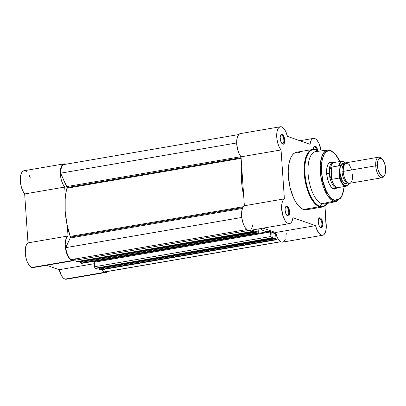 <?xml version="1.0" encoding="UTF-8"?>
<svg xmlns="http://www.w3.org/2000/svg" width="406" height="406" viewBox="0 0 406 406"><rect width="100%" height="100%" fill="white"/><g stroke="black" fill="none" stroke-linecap="round" stroke-linejoin="round"><path stroke-width="0.61" d="M108.006 271.289L106.078 272.406L104.981 272.253L64.955 279.12A12.703 5.445 80.3 0 1 59.174 269.716L94.38 263.677L59.174 269.716L46.665 265.28L59.174 269.716L61.661 275.953L63.27 278.014L64.955 279.12A12.703 5.445 80.3 0 0 66.259 279.247L106.286 272.38A12.703 5.445 -99.7 0 1 104.981 272.253L64.955 279.12L66.279 279.247M107.874 271.447A12.703 5.445 -99.7 0 1 106.286 272.38M24.949 170.799L22.985 171.134L21.437 173.093L20.508 176.417L20.3 179.173L21.264 186.745L22.741 190.85L24.659 193.941L27.994 242.874L26.502 244.569L25.527 247.487L25.279 253.395L25.943 257.683L27.197 261.667L28.892 264.879L30.831 266.955L31.82 267.478A12.703 5.445 80.3 0 0 33.125 267.605L73.146 260.738A12.703 5.445 -99.7 0 1 71.842 260.611L34.18 267.153M75.343 258.962A12.703 5.445 -99.7 0 1 73.146 260.738M30.379 178.112L29.044 174.956M27.065 172.134L25.649 171.063M104.981 272.253L103.297 271.147L102.079 269.691A12.703 5.445 -99.7 0 0 104.981 272.253M75.46 258.759L73.466 260.662L71.842 260.611L70.857 260.084L68.025 256.526L65.97 250.817L65.219 244.427L65.554 240.621L66.528 237.698L68.02 236.008L67.345 226.142L68.02 236.008L27.994 242.874A12.703 5.445 80.3 0 0 25.532 255.547A12.703 5.445 80.3 0 0 31.82 267.478L71.842 260.611A12.703 5.445 -99.7 0 1 65.559 248.68A12.703 5.445 -99.7 0 1 68.02 236.008L27.994 242.874L24.659 193.941L64.686 187.075L62.763 183.979L61.291 179.873L60.464 175.306L60.387 170.885L61.078 167.201L62.438 164.75L64.29 163.857L65.762 164.237A12.703 5.445 -99.7 0 0 63.955 163.887L23.929 170.759A12.703 5.445 80.3 0 0 20.31 180.279A12.703 5.445 80.3 0 0 24.659 193.941L64.686 187.075A12.703 5.445 -99.7 0 1 60.337 173.413A12.703 5.445 -99.7 0 1 63.955 163.887M65.356 196.94L64.686 187.075L65.356 196.94M66.975 187.557L241.088 157.675L66.975 187.557L60.621 173.169L60.87 169.581L61.702 166.749L63.021 164.993L64.082 164.526A12.053 5.166 80.3 0 0 60.621 173.169L66.741 186.598L240.936 156.701L66.741 186.598A1.304 0.558 80.3 0 1 66.975 187.557A1.304 0.558 80.3 0 1 66.924 188.227L66.975 187.557M241.134 158.335L66.924 188.227A44.3 18.986 80.3 0 0 70.208 236.409L66.904 224.026L65.178 211.13L65.188 198.844L65.843 193.266L66.924 188.227L241.134 158.335M70.355 237.15L242.808 207.557L70.355 237.15L70.208 236.409L243.336 206.7L70.208 236.409A1.304 0.558 80.3 0 1 70.355 237.15A1.304 0.558 80.3 0 1 70.243 237.987L70.355 237.15M242.423 208.44L70.243 237.987L242.423 208.44M106.418 271.68L105.555 271.756L104.428 269.285L105.555 271.756A12.053 5.166 80.3 0 0 106.174 271.736L280.82 241.768M100.465 269.949L99.531 269.67L99.257 268.254L99.308 269.021L275.654 238.758L275.598 237.992L275.938 238.114L275.623 233.475L271.751 232.115L272.066 236.754L272.406 236.871L272.208 238.165L271.487 237.891L271.01 236.982L270.335 231.242L267.371 231.648L264.407 231.085L260.15 228.649A44.3 18.986 -99.7 0 0 268.955 231.532L92.614 261.794A44.3 18.986 80.3 0 1 90.426 261.875L92.664 261.784M99.582 268.199L99.556 267.813L99.582 268.199M95.973 268.417L95.146 268.153L94.664 267.239L93.994 261.505M81.697 263.357L80.764 263.078L80.489 261.662L80.54 262.423L256.881 232.161L256.831 231.4L257.171 231.521L257.008 229.187L257.171 231.521L80.489 261.662L256.831 231.4L256.881 232.161L80.54 262.423A0.65 0.279 80.3 0 0 80.875 263.164L257.221 232.902L256.881 232.161A0.65 0.279 -99.7 0 0 257.221 232.902L257.82 233.115L257.221 232.902L80.875 263.164L81.479 263.372A1.304 0.558 80.3 0 0 81.611 263.387A1.304 0.558 80.3 0 0 81.733 263.332M80.814 261.606L80.789 261.22L80.814 261.606M77.201 261.824L76.15 261.297L75.734 258.896L75.82 260.144A1.304 0.558 80.3 0 0 76.495 261.621L252.836 231.359L252.162 229.882M71.177 259.678L69.36 257.977L67.731 255.181L66.462 251.613L65.701 247.67L70.243 237.987L65.701 247.67A12.053 5.166 80.3 0 0 71.177 259.678L246.828 229.537L71.177 259.678M276.725 239.718L100.378 269.98A1.304 0.558 80.3 0 1 100.246 269.97L276.587 239.707L100.246 269.97L99.648 269.757L275.989 239.494L276.587 239.707A1.304 0.558 -99.7 0 0 276.725 239.718A1.304 0.558 -99.7 0 0 277.09 238.642L276.963 236.784L277.08 239.114L276.704 239.723L275.872 239.408L275.598 237.992L99.257 268.254L275.938 238.114L275.623 233.475L271.888 234.115L275.623 233.475L271.751 232.115L272.066 236.754L272.406 236.871L272.456 237.632A0.65 0.279 -99.7 0 1 272.274 238.175A0.65 0.279 -99.7 0 1 272.208 238.165L95.862 268.427L95.263 268.219L271.604 237.957L272.208 238.165L95.862 268.427A0.65 0.279 80.3 0 0 95.928 268.437A0.65 0.279 80.3 0 0 95.989 268.407M258.114 228.999L258.328 232.293L257.932 233.13L81.479 263.372L257.82 233.115A1.304 0.558 -99.7 0 0 257.957 233.125A1.304 0.558 -99.7 0 0 258.323 232.049L258.114 228.999M253.506 231.577L77.16 261.84A0.65 0.279 80.3 0 1 77.094 261.834L253.435 231.572A0.65 0.279 -99.7 0 0 253.506 231.577A0.65 0.279 -99.7 0 0 253.689 231.039L253.273 229.826L253.633 230.278L253.547 231.562L252.836 231.359L253.435 231.572L77.094 261.834L76.495 261.621L252.836 231.359A1.304 0.558 -99.7 0 1 252.177 230.014M243.691 195.88L242.174 187.308L241.524 180.868L241.306 174.58L241.702 166.678A44.3 18.986 -99.7 0 0 243.691 195.88M280.703 241.702L105.555 271.756L280.703 241.702M248.7 230.481L75.82 260.144L248.7 230.481M241.768 217.454L65.701 247.67L241.768 217.454M236.673 142.958L60.621 173.169L236.673 142.958M93.877 261.474A0.65 0.279 80.3 0 1 94.278 262.22L270.624 231.958L270.929 236.48L94.588 266.742L94.278 262.22L270.624 231.958A0.65 0.279 -99.7 0 0 270.218 231.212A0.65 0.279 -99.7 0 0 270.203 231.217A44.3 18.986 -99.7 0 1 268.955 231.532M95.263 268.219L271.604 237.957A1.304 0.558 -99.7 0 1 270.929 236.48L94.588 266.742A1.304 0.558 80.3 0 0 95.263 268.219M275.654 238.758L99.308 269.021A0.65 0.279 80.3 0 0 99.648 269.757L275.989 239.494A0.65 0.279 -99.7 0 1 275.654 238.758M316.781 150.24A4.364 1.873 80.3 0 0 314.741 146.764L315.274 146.028A5.014 2.152 -99.7 0 1 317.766 150.799L316.589 147.292L315.274 146.028L314.437 146.094L313.777 146.901L313.325 149.423A5.014 2.152 -99.7 0 1 313.858 146.739A5.014 2.152 -99.7 0 1 315.274 146.028L314.741 146.764A4.364 1.873 -99.7 0 1 316.781 150.24M282.18 143.638A4.364 1.873 80.3 0 0 283.855 140.07A4.364 1.873 80.3 0 0 281.602 135.122L282.14 134.386A5.014 2.152 -99.7 0 1 284.733 140.07A5.014 2.152 -99.7 0 1 282.804 144.171L282.18 143.638A4.364 1.873 -99.7 0 1 281.931 143.516A4.364 1.873 80.3 0 0 282.18 143.638L283.241 144.231L284.002 143.79L284.753 141.009L284.164 137.218L282.586 134.635L281.703 134.325L280.942 134.767L280.191 137.548L281.109 142.176L282.804 144.171A5.014 2.152 -99.7 0 1 282.216 143.8A5.014 2.152 -99.7 0 1 280.353 139.644A5.014 2.152 -99.7 0 1 280.719 135.096A5.014 2.152 -99.7 0 1 282.14 134.386L281.602 135.122A4.364 1.873 -99.7 0 1 283.809 139.568A4.364 1.873 -99.7 0 1 282.632 143.678A4.364 1.873 -99.7 0 1 282.18 143.638M287.078 215.444A4.364 1.873 80.3 0 0 288.752 211.876A4.364 1.873 80.3 0 0 286.499 206.928L287.032 206.192A5.014 2.152 -99.7 0 1 289.625 211.881A5.014 2.152 -99.7 0 1 287.702 215.982L287.078 215.444A4.364 1.873 -99.7 0 1 286.829 215.322A4.364 1.873 80.3 0 0 287.078 215.444L288.133 216.043L288.899 215.596L289.645 212.82L289.062 209.029L287.484 206.446L286.6 206.136L285.834 206.578L285.154 208.481L285.108 210.293L286.007 213.987L287.702 215.982A5.014 2.152 -99.7 0 1 287.108 215.611A5.014 2.152 -99.7 0 1 285.251 211.45A5.014 2.152 -99.7 0 1 285.616 206.908A5.014 2.152 -99.7 0 1 287.032 206.192L286.499 206.928A4.364 1.873 -99.7 0 1 288.707 211.374A4.364 1.873 -99.7 0 1 287.524 215.49A4.364 1.873 -99.7 0 1 287.078 215.444M320.217 227.086A4.364 1.873 80.3 0 0 321.892 223.518A4.364 1.873 80.3 0 0 319.634 218.57L320.172 217.834A5.014 2.152 -99.7 0 1 322.765 223.523A5.014 2.152 -99.7 0 1 320.841 227.624L320.217 227.086A4.364 1.873 -99.7 0 1 319.969 226.964A4.364 1.873 80.3 0 0 320.217 227.086L321.273 227.685L322.039 227.238L322.785 224.462L322.197 220.671L320.618 218.083L319.74 217.773L318.974 218.22L318.441 219.352L318.248 221.935L319.146 225.629L320.841 227.624A5.014 2.152 -99.7 0 1 320.248 227.253A5.014 2.152 -99.7 0 1 318.385 223.092A5.014 2.152 -99.7 0 1 318.756 218.55A5.014 2.152 -99.7 0 1 320.172 217.834L319.634 218.57A4.364 1.873 -99.7 0 1 321.841 223.016A4.364 1.873 -99.7 0 1 320.664 227.132A4.364 1.873 -99.7 0 1 320.217 227.086M332.372 162.486L331.905 162.283L331.666 162.608L331.905 162.283L330.717 162.116L329.616 162.471L327.815 164.663L326.774 168.52L326.652 173.463L327.469 178.736L329.104 183.537L331.296 187.13L333.098 188.44A13.028 5.582 -99.7 0 1 331.834 187.709A13.028 5.582 80.3 0 0 333.098 188.44L333.722 188.973L334.909 189.14L336.99 187.927M344.146 186.572L342.598 194.388L339.974 198.849L334.488 200.188C331.24 200.011 322.871 189.881 321.481 171.647C320.395 153.524 327.754 148.916 331.139 151.068A0.913 0.802 -70.6 0 0 330.641 150.352A0.913 0.802 109.4 0 1 331.139 151.068L333.382 152.316L335.605 154.463L337.716 157.416L339.847 161.532L335.112 153.904L331.139 151.068L328.962 150.763L326.926 151.413L324.328 154.118L322.46 158.67L321.481 164.689L321.481 171.647L322.983 181.35L325.982 190.181L327.906 193.84L330.022 196.798L332.245 198.94L334.488 200.188A0.913 0.802 109.4 0 1 333.768 201.214A0.913 0.802 -70.6 0 0 334.488 200.188L337.706 200.29L340.502 198.265L342.639 194.286L343.598 190.718L344.146 186.567M327.809 150.022L324.668 151.646L321.796 156.584L320.227 165.394L320.847 176.666L327.19 195.022L333.768 201.214A26.091 11.18 -99.7 0 1 320.542 174.418A26.091 11.18 -99.7 0 1 327.809 150.022A26.091 11.18 -99.7 0 1 330.296 150.311A0.913 0.802 109.4 0 1 330.641 150.352L327.809 150.022L315.751 151.595A26.578 11.393 80.3 0 0 308.347 176.448A26.578 11.393 80.3 0 0 321.821 203.746L333.768 201.214L321.821 203.746A26.578 11.393 -99.7 0 1 308.088 173.616A26.578 11.393 -99.7 0 1 318.284 151.89M319.892 206.385C316.162 206.182 306.55 194.545 304.952 173.601C303.703 152.788 312.163 147.495 316.046 149.966A0.913 0.802 -70.6 0 0 315.817 149.834A0.913 0.802 109.4 0 1 316.046 149.966A28.917 12.393 80.3 0 0 304.952 173.601A28.917 12.393 80.3 0 0 319.892 206.385L321.821 203.746L319.892 206.385A28.917 12.393 80.3 0 0 327.368 203.416L323.486 206.532L319.892 206.385A0.913 0.802 109.4 0 1 319.334 206.745A0.913 0.802 -70.6 0 0 319.892 206.385M318.421 151.245L315.817 149.834L312.458 149.51L308.966 151.494L305.82 157.188L304.165 167.135L304.947 179.685L307.976 191.459L312.047 199.925L319.334 206.745A29.186 12.51 -99.7 0 1 304.576 177.016A29.186 12.51 -99.7 0 1 312.458 149.51L296.553 152.24A29.186 12.51 80.3 0 0 288.666 179.746A29.186 12.51 80.3 0 0 303.429 209.476L319.334 206.745L303.429 209.476L305.957 209.826L308.311 209.075M314.767 138.527A12.703 5.445 -99.7 0 1 321.116 150.895L319.08 143.638L317.035 140.258L315.904 139.167L313.934 138.37L312.407 138.857L311.148 140.38L310.006 144.297A12.703 5.445 -99.7 0 1 313.462 138.4A12.703 5.445 -99.7 0 1 314.767 138.527M289.519 223.61A12.703 5.445 -99.7 0 1 282.19 213.008A12.703 5.445 -99.7 0 1 284.388 198.874L244.361 205.746A12.703 5.445 80.3 0 0 242.164 219.879A12.703 5.445 80.3 0 0 249.492 230.476L289.519 223.61A12.703 5.445 -99.7 0 0 292.97 217.707L315.553 225.64L275.527 232.511L263.093 228.142L275.527 232.511L315.553 225.64A12.703 5.445 -99.7 0 0 322.653 235.252A12.703 5.445 -99.7 0 0 326.216 224.599L324.942 205.949L326.185 228.685L325.49 232.07L324.206 234.353L323.389 234.993L321.527 235.175L319.542 233.897L316.853 229.598L315.553 225.64L292.97 217.707L292.087 221.103L291.132 222.64L289.96 223.488L287.925 223.366L286.514 222.361L285.149 220.681L282.896 215.738L281.602 208.182L281.835 203.99L282.409 201.686L283.276 199.95L284.388 198.874L281.053 149.946A12.703 5.445 -99.7 0 1 276.704 136.279A12.703 5.445 -99.7 0 1 280.323 126.758A12.703 5.445 -99.7 0 1 281.627 126.885A12.703 5.445 -99.7 0 1 287.428 136.365L310.006 144.297L287.428 136.365L285.682 131.432L284.149 128.93L282.474 127.317L280.663 126.723L279.754 126.931L278.191 128.423L277.136 131.179L276.699 134.878L276.938 139.091L277.821 143.328L279.247 147.094L281.053 149.946L241.027 156.812L244.361 205.746L242.783 207.608L241.809 210.856L241.57 213.581L241.854 218.103L243.356 224L245.128 227.553L247.193 229.821L248.599 230.461L249.934 230.354M285.641 207.075L286.499 206.928L285.641 207.075M318.781 218.717L319.634 218.57L318.781 218.717M313.884 146.911L314.741 146.764L313.884 146.911M280.744 135.269L281.602 135.122L280.744 135.269M317.649 151.347L316.046 149.966L317.649 151.347M334.437 188.567A13.028 5.582 -99.7 0 1 333.098 188.44M251.618 228.822L252.948 224.579M322.653 235.252L282.627 242.118A12.703 5.445 80.3 0 1 275.527 232.511L277.648 238.165L280.51 241.58L281.5 242.047L283.363 241.864L284.18 241.225L285.464 238.936M285.89 237.363L286.26 233.572M241.6 133.757L240.636 133.594L238.895 134.371L237.566 136.528L236.81 139.801L236.708 143.82L237.794 150.2L239.225 153.96L241.027 156.812L244.361 205.746L284.388 198.874L281.053 149.946L241.027 156.812A12.703 5.445 80.3 0 1 236.678 143.151A12.703 5.445 80.3 0 1 240.296 133.625L280.323 126.758M299.547 152.534L297.025 152.179L294.67 152.935L292.574 154.767L290.828 157.609L289.488 161.349L288.61 165.846L288.224 170.921L288.351 176.387L290.092 187.633L293.574 197.869L295.801 202.112L298.253 205.543L300.831 208.024L303.429 209.476A29.186 12.51 80.3 0 0 306.423 209.77L322.328 207.04A29.186 12.51 -99.7 0 1 319.334 206.745L322.328 207.04L324.912 205.878M331.367 163.019A13.028 5.582 80.3 0 0 327.86 164.567A13.028 5.582 -99.7 0 1 330.027 162.887M318.416 151.245A28.917 12.393 80.3 0 0 316.046 149.966L318.416 151.245M327.358 202.574A26.578 11.393 -99.7 0 1 321.821 203.746A26.578 11.393 80.3 0 0 324.739 203.974L336.635 201.442A26.091 11.18 -99.7 0 1 333.768 201.214L336.635 201.442L341.877 196.641L344.258 186.552M280.551 135.462A4.364 1.873 -99.7 0 1 281.155 135.076A4.364 1.873 -99.7 0 1 281.602 135.122A4.364 1.873 80.3 0 0 280.551 135.462M313.691 147.104A4.364 1.873 -99.7 0 1 314.29 146.718A4.364 1.873 -99.7 0 1 314.741 146.764A4.364 1.873 80.3 0 0 313.691 147.104M318.583 218.915A4.364 1.873 -99.7 0 1 319.187 218.529A4.364 1.873 -99.7 0 1 319.634 218.57A4.364 1.873 80.3 0 0 318.583 218.915M285.448 207.273A4.364 1.873 -99.7 0 1 286.047 206.887A4.364 1.873 -99.7 0 1 286.499 206.928A4.364 1.873 80.3 0 0 285.448 207.273M333.722 188.973A13.682 5.862 -99.7 0 1 332.108 187.968A13.682 5.862 -99.7 0 1 327.033 176.62A13.682 5.862 -99.7 0 1 328.033 164.232A13.682 5.862 -99.7 0 1 331.905 162.283M351.769 169.921L349.16 164.405L345.511 162.989L343.435 166.754L343.202 171.393C343.217 174.301 345.105 181.847 348.587 183.207C352.053 184.288 352.976 177.732 352.586 174.687M343.207 171.444A2.116 0.442 -3.9 0 1 342.05 171.895A9.12 3.908 -99.7 0 1 342.882 165.907M347.252 182.345A9.12 3.908 -99.7 0 1 342.05 171.895A2.116 0.442 176.1 0 0 343.207 171.418M378.646 157.188L346.13 162.765A10.424 4.466 80.3 0 0 343.202 171.393L375.717 165.81A10.424 4.466 -99.7 0 1 378.646 157.188A10.424 4.466 -99.7 0 1 381.493 158.614M382.01 159.01L380.945 158.061A10.424 4.466 80.3 0 0 375.717 165.81L377.418 165.821A9.155 3.923 -99.7 0 1 382.01 159.01A9.155 3.923 -99.7 0 1 385.659 168.713L385.304 173.433L384.883 174.605L383.68 176.072L382.147 176.199L379.757 173.89L377.966 169.348L377.377 164.105L377.773 161.101L378.742 159.035L379.402 158.462L380.929 158.335L383.325 160.644L384.629 163.511L385.659 168.713A9.155 3.923 -99.7 0 1 384.736 174.895A9.155 3.923 -99.7 0 1 380.412 174.824A9.155 3.923 -99.7 0 1 377.418 165.821L375.717 165.81A10.424 4.466 80.3 0 0 379.123 176.067A10.424 4.466 80.3 0 0 384.051 176.143L384.736 174.895M344.648 163.988L342.821 163.344L341.979 163.613L340.609 165.283L339.68 170.038L339.949 174.007L340.898 177.914L343.258 182.401L345.11 183.806L346.008 183.933L347.775 182.776L345.095 183.801L342.146 180.771L339.72 171.992A2.116 0.442 176.1 0 0 342.05 171.895A9.12 3.908 80.3 0 0 345.344 181.228M338.502 187.542A13.028 5.582 -99.7 0 1 337.335 188.069A13.028 5.582 -99.7 0 1 329.266 173.169A13.028 5.582 80.3 0 0 338.066 187.826L339.005 187.333A12.703 5.445 -99.7 0 1 331.397 178.762L329.911 176.052L329.266 173.169L326.668 173.616L329.266 173.169A13.028 5.582 -99.7 0 1 332.93 162.39A13.028 5.582 -99.7 0 1 334.209 162.501A13.028 5.582 80.3 0 0 333.702 162.38A13.028 5.582 80.3 0 0 329.266 173.169L329.911 176.052L331.687 179.224L330.875 167.313L329.52 170.332L329.266 173.169L329.52 170.332L330.875 167.313L331.687 179.224L332.072 179.29L331.24 167.15L330.875 167.313L331.24 167.15L332.072 179.29L339.553 177.995M349.084 183.111L347.419 185.4L345.998 185.801L344.455 185.258L342.167 182.786L339.786 177.133L339.071 166.638L339.746 164.161L340.781 162.425L342.096 161.558L343.598 161.629L345.511 162.984A12.312 5.278 -99.7 0 0 339.071 166.638L338.67 165.876L331.24 167.15L338.67 165.876A12.703 5.445 -99.7 0 1 341.918 161.177L333.996 162.537A12.703 5.445 80.3 0 0 330.646 167.754A12.703 5.445 -99.7 0 1 334.747 162.527L333.702 162.38M339.761 177.605L339.061 166.516L338.67 165.876A12.703 5.445 80.3 0 1 342.035 161.162M331.397 178.762A12.703 5.445 80.3 0 0 338.294 187.577L346.216 186.217A12.703 5.445 -99.7 0 1 339.497 178.016L332.072 179.29L331.397 178.762M344.186 164.481A9.12 3.908 80.3 0 0 342.05 171.895A2.116 0.442 -3.9 0 1 339.72 171.992L340.416 165.734L344.537 163.902M384.38 175.438A10.424 4.466 -99.7 0 1 382.173 177.732A10.424 4.466 -99.7 0 1 375.717 165.81L343.202 171.393A10.424 4.466 80.3 0 0 349.657 183.314L382.173 177.732M349.003 183.314A12.312 5.278 -99.7 0 1 339.786 177.133L339.497 178.016A12.703 5.445 80.3 0 0 346.1 186.232M64.067 164.531L238.713 134.559M81.611 263.387L257.957 233.125M272.274 238.175L95.928 268.437M333.255 188.77L337.335 188.069M328.85 163.09L332.93 162.39M313.447 138.4L299.861 140.735M327.373 203.416L324.978 205.923L322.328 207.04M330.631 150.347L335.655 154.209L339.964 161.512M345.597 162.943L341.918 161.177M346.216 186.217L347.551 185.593L349.094 183.329"/></g></svg>
